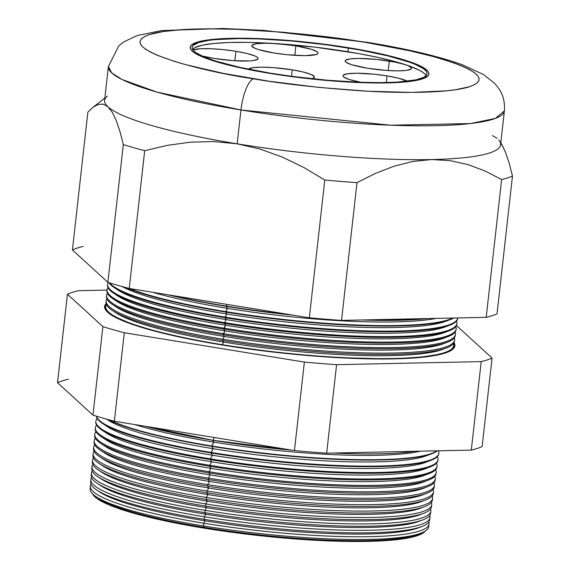 <?xml version="1.0" encoding="UTF-8"?>
<svg xmlns="http://www.w3.org/2000/svg" width="570" height="570" viewBox="0 0 570 570"><rect width="100%" height="100%" fill="white"/><g stroke="black" fill="none" stroke-linecap="round" stroke-linejoin="round"><path stroke-width="0.85" d="M235.902 51.279A33.366 5.016 -173.6 0 1 258.103 58.56A33.366 5.016 -173.6 0 1 213.985 58.404L201.737 55.903A33.366 5.016 -173.6 0 0 213.985 58.404L233.223 60.634L249.667 60.912L253.508 60.534L257.783 59.145L258.053 58.19L257.056 57.1L254.826 55.924L247.045 53.502L235.902 51.279L234.84 60.741L235.902 51.279L223.091 49.597L210.558 48.721L200.22 48.771L192.931 50.018A33.366 5.016 -173.6 0 1 235.902 51.279M295.873 45.871A33.366 5.016 -173.6 0 1 318.074 53.152A33.366 5.016 -173.6 0 1 273.956 52.996L258.417 49.562L255.032 48.35L251.805 46.092L252.075 45.13L256.35 43.74L264.979 43.22L276.635 43.641L295.873 45.871L311.412 49.305L317.027 51.692L318.024 52.782L317.754 53.737L316.215 54.535L304.85 55.653L286.767 54.677L273.956 52.996A33.366 5.016 -173.6 0 1 251.755 45.714A33.366 5.016 -173.6 0 1 295.873 45.871L294.811 55.333L295.873 45.871M389.289 61.09A33.366 5.016 -173.6 0 1 411.49 68.371A33.366 5.016 -173.6 0 1 367.372 68.208L351.833 64.781L346.218 62.387L345.221 61.304L345.498 60.342L349.773 58.952L358.395 58.432L376.478 59.408L395.188 62.151L404.835 64.517L408.213 65.735L411.44 67.994L411.17 68.956L406.895 70.345L398.273 70.865L386.61 70.445L367.372 68.208A33.366 5.016 -173.6 0 1 345.178 60.933A33.366 5.016 -173.6 0 1 389.289 61.09L388.227 70.552L389.289 61.09M387.059 75.895A33.366 5.016 -173.6 0 1 407.407 81.225L398.202 78.118L387.059 75.895L386.31 82.557L387.059 75.895L374.241 74.214L356.157 73.238L347.536 73.765L343.261 75.154L342.99 76.109L343.988 77.199L349.595 79.586L361.152 82.322A33.366 5.016 -173.6 0 1 342.94 75.739A33.366 5.016 -173.6 0 1 387.059 75.895M292.253 69.832A33.366 5.016 -173.6 0 1 314.455 77.114A33.366 5.016 -173.6 0 1 311.776 78.724L314.134 77.698L314.412 76.743L311.177 74.485L303.397 72.055L292.253 69.832L291.534 76.302L292.253 69.832L273.023 67.602L261.359 67.182L252.738 67.702L248.385 69.169A33.366 5.016 -173.6 0 1 292.253 69.832M426.139 75.582A118.211 17.763 6.4 0 0 347.935 51.742L348.356 47.994A118.211 17.763 -173.6 0 1 427.008 73.787A118.211 17.763 -173.6 0 1 270.721 73.224L240.198 67.438L215.652 61.068L203.675 56.758L195.767 52.604L193.444 50.63L192.233 48.749L192.154 46.989L193.202 45.358L198.645 42.55L208.349 40.434L214.691 39.665L238.901 38.582L258.573 38.917L291.498 40.969L325.976 44.717L359.036 49.825L387.835 55.867L409.894 62.315L415.402 64.46L423.31 68.614L425.633 70.587L426.845 72.468L426.923 74.228L425.868 75.86L423.702 77.349L416.093 79.821L397.133 82.123L380.176 82.636L360.504 82.301L327.579 80.249L293.101 76.508L270.721 73.224A118.211 17.763 -173.6 0 1 192.061 47.431A118.211 17.763 -173.6 0 1 348.356 47.994L347.935 51.742A118.211 17.763 6.4 0 0 192.517 49.383M270.094 73.43A120.113 18.055 -173.6 0 1 190.166 47.217A120.113 18.055 -173.6 0 1 348.983 47.787A120.113 18.055 -173.6 0 1 428.904 74A120.113 18.055 -173.6 0 1 270.094 73.43L316.215 79.472L339.342 81.46L361.323 82.65L381.316 82.992L398.544 82.472L412.359 81.111L422.22 78.959L427.749 76.109L428.818 74.449L428.733 72.661L427.507 70.751L421.665 66.662L404.935 60.149L389.103 55.789L359.841 49.654L337.746 46.056L302.862 41.745L268.548 39.059L247.458 38.29L228.755 38.382L206.718 40.107L196.857 42.258L191.328 45.108L190.259 46.769L190.337 48.564L191.57 50.466L193.935 52.476L201.965 56.701L214.142 61.075L229.974 65.429L248.869 69.604L270.094 73.43L248.869 69.604L229.974 65.429L214.142 61.075L201.965 56.701L193.935 52.476L191.57 50.466L190.337 48.564L190.259 46.769L191.328 45.108L196.857 42.258L206.718 40.107L220.533 38.753L237.761 38.226L257.754 38.568L279.735 39.758L302.862 41.745L348.983 47.787A120.113 18.055 -173.6 0 1 428.904 74A120.113 18.055 -173.6 0 1 270.094 73.43A120.113 18.055 -173.6 0 1 190.166 47.217A120.113 18.055 -173.6 0 1 348.983 47.787L370.208 51.614L389.103 55.789L404.935 60.149L417.105 64.524L425.142 68.749L427.507 70.751L428.733 72.661L428.818 74.449L427.749 76.109L422.22 78.959L412.359 81.111L398.544 82.472L381.316 82.992L361.323 82.65L339.342 81.46L316.215 79.472L270.094 73.43M426.424 76.216L425.213 74.335L422.89 72.362L419.463 70.31L409.474 66.063L395.63 61.745L378.459 57.527L358.623 53.573L314.077 47.039L268.776 43.149L248.021 42.394L229.617 42.479L214.27 43.413L202.564 45.144L194.954 47.616L192.781 49.105M212.731 440.268L145.785 426.367A171.363 25.757 -173.6 0 0 212.731 440.268A6.676 2.073 99.2 0 0 214.235 437.511A6.676 2.073 -80.8 0 1 212.731 440.268L213.893 442.12A167.017 25.101 -173.6 0 1 135.054 424.614A167.017 25.101 6.4 0 0 213.893 442.12L212.731 440.268L291.983 450.172A171.363 25.757 -173.6 0 1 212.731 440.268M415.231 451.29L333.521 453.029A171.363 25.757 -173.6 0 0 415.231 451.29M92.497 493.805A168.1 25.265 6.4 0 0 203.91 528.119L204.338 527.357A167.017 25.101 -173.6 0 1 97.67 497.66M96.074 496.648L99.059 498.643A167.017 25.101 6.4 0 0 204.338 527.357L203.44 525.939A170.345 25.6 -173.6 0 1 96.074 496.648A170.345 25.6 -173.6 0 1 90.452 487.528M90.331 486.125L90.096 488.868A170.345 25.6 6.4 0 0 203.44 525.939L203.725 523.203A170.416 25.607 -173.6 0 1 90.331 486.125A170.416 25.607 -173.6 0 1 90.993 484.215A170.416 25.607 6.4 0 0 203.725 523.203L205.072 520.795A167.017 25.101 -173.6 0 1 98.332 491.048M96.651 489.986L99.793 492.081A167.017 25.101 6.4 0 0 205.072 520.795L204.131 519.306A170.516 25.629 -173.6 0 1 96.651 489.986A170.516 25.629 -173.6 0 1 90.979 480.952M90.879 479.655L90.666 482.199A170.516 25.629 6.4 0 0 204.131 519.306L204.395 516.769A170.587 25.636 -173.6 0 1 90.879 479.655A170.587 25.636 -173.6 0 1 91.606 477.653A170.587 25.636 6.4 0 0 204.395 516.769L205.806 514.24A167.017 25.101 -173.6 0 1 99.002 484.443M97.228 483.324L100.534 485.526A167.017 25.101 6.4 0 0 205.806 514.24L204.822 512.672A170.694 25.65 -173.6 0 1 97.228 483.324A170.694 25.65 -173.6 0 1 91.514 474.375M91.435 473.178L91.236 475.53A170.694 25.65 6.4 0 0 204.822 512.672L205.065 510.335A170.758 25.664 -173.6 0 1 91.435 473.178A170.758 25.664 -173.6 0 1 92.226 471.091A170.758 25.664 6.4 0 0 205.065 510.335L206.54 507.685A167.017 25.101 -173.6 0 1 99.665 477.831M97.805 476.663L101.268 478.971A167.017 25.101 6.4 0 0 206.54 507.685L205.506 506.039A170.872 25.678 -173.6 0 1 97.805 476.663A170.872 25.678 -173.6 0 1 92.041 467.799M91.984 466.709L91.799 468.861A170.872 25.678 6.4 0 0 205.506 506.039L205.727 503.901A170.929 25.686 -173.6 0 1 91.984 466.709A170.929 25.686 -173.6 0 1 92.839 464.522A170.929 25.686 6.4 0 0 205.727 503.901L207.281 501.13A167.017 25.101 -173.6 0 1 100.334 471.226M98.375 470.001L102.002 472.416A167.017 25.101 6.4 0 0 207.281 501.13L206.197 499.405A171.05 25.707 -173.6 0 1 98.375 470.001A171.05 25.707 -173.6 0 1 92.582 461.23M92.54 460.239L92.368 462.192A171.05 25.707 6.4 0 0 206.197 499.405L206.397 497.468A171.1 25.714 -173.6 0 1 92.54 460.239A171.1 25.714 -173.6 0 1 93.459 457.959A171.1 25.714 6.4 0 0 206.397 497.468L208.014 494.575A167.017 25.101 -173.6 0 1 101.004 464.614M98.952 463.339L102.735 465.861A167.017 25.101 6.4 0 0 208.014 494.575L206.882 492.779A171.228 25.735 -173.6 0 1 98.952 463.339A171.228 25.735 -173.6 0 1 93.117 454.653M93.088 453.763L92.939 455.516A171.228 25.735 6.4 0 0 206.882 492.779L207.067 491.034A171.271 25.743 -173.6 0 1 93.088 453.763A171.271 25.743 -173.6 0 1 94.086 451.397A171.271 25.743 6.4 0 0 207.067 491.034L208.748 488.02A167.017 25.101 -173.6 0 1 101.674 458.009M99.529 456.677L103.469 459.306A167.017 25.101 6.4 0 0 208.748 488.02L207.573 486.146A171.406 25.757 -173.6 0 1 99.529 456.677A171.406 25.757 -173.6 0 1 93.658 448.077M93.644 447.293L93.509 448.847A171.406 25.757 6.4 0 0 207.573 486.146L207.729 484.6A171.449 25.764 -173.6 0 1 93.644 447.293A171.449 25.764 -173.6 0 1 94.713 444.828A171.449 25.764 6.4 0 0 207.729 484.6L209.482 481.458A167.017 25.101 -173.6 0 1 102.343 451.404M100.106 450.015L104.21 452.744A167.017 25.101 6.4 0 0 209.482 481.458L208.257 479.512A171.584 25.785 -173.6 0 1 100.106 450.015A171.584 25.785 -173.6 0 1 94.2 441.508M94.2 440.824L94.078 442.178A171.584 25.785 6.4 0 0 208.257 479.512L208.399 478.166A171.62 25.793 -173.6 0 1 94.2 440.824A171.62 25.793 -173.6 0 1 95.34 438.266A171.62 25.793 6.4 0 0 208.399 478.166L210.216 474.903A167.017 25.101 -173.6 0 1 103.013 444.792M100.683 443.353L104.944 446.189A167.017 25.101 6.4 0 0 210.216 474.903L208.948 472.879A171.762 25.814 -173.6 0 1 100.683 443.353A171.762 25.814 -173.6 0 1 94.741 434.931M94.748 434.347L94.648 435.509A171.762 25.814 6.4 0 0 208.948 472.879L209.062 471.732A171.791 25.814 -173.6 0 1 94.748 434.347A171.791 25.814 -173.6 0 1 95.967 431.704A171.791 25.814 6.4 0 0 209.062 471.732L210.957 468.348A167.017 25.101 -173.6 0 1 103.683 438.188M101.261 436.691L105.678 439.634A167.017 25.101 6.4 0 0 210.957 468.348L209.632 466.246A171.933 25.842 -173.6 0 1 101.261 436.691A171.933 25.842 -173.6 0 1 95.29 428.362M95.304 427.878L95.218 428.839A171.933 25.842 6.4 0 0 209.632 466.246L209.732 465.298A171.962 25.842 -173.6 0 1 95.304 427.878A171.962 25.842 -173.6 0 1 96.601 425.142A171.962 25.842 6.4 0 0 209.732 465.298L211.691 461.793A167.017 25.101 -173.6 0 1 104.36 431.576M101.831 430.029L106.412 433.079A167.017 25.101 6.4 0 0 211.691 461.793L210.323 459.62A172.112 25.864 -173.6 0 1 101.831 430.029A172.112 25.864 -173.6 0 1 95.846 421.786M95.853 421.408L95.788 422.163A172.112 25.864 6.4 0 0 210.323 459.62L210.401 458.864A172.133 25.871 -173.6 0 1 95.853 421.408A172.133 25.871 -173.6 0 1 97.235 418.58A172.133 25.871 6.4 0 0 210.401 458.864L212.425 455.238A167.017 25.101 -173.6 0 1 105.03 424.971M102.408 423.368L107.153 426.524A167.017 25.101 6.4 0 0 212.425 455.238L211.007 452.986A172.29 25.892 -173.6 0 1 102.408 423.368A172.29 25.892 -173.6 0 1 96.359 416.171A172.29 25.892 6.4 0 0 211.007 452.986L213.159 448.683A167.017 25.101 -173.6 0 1 106.797 419.207M96.508 416.214A172.304 25.892 6.4 0 0 211.064 452.43A172.304 25.892 -173.6 0 1 96.508 416.214M211.698 446.353A172.468 25.921 -173.6 0 1 107.751 419.47A172.468 25.921 6.4 0 0 211.698 446.353L213.893 442.12A167.017 25.101 6.4 0 0 420.432 451.184A167.017 25.101 -173.6 0 1 213.893 442.12L211.734 445.989A172.475 25.921 -173.6 0 1 109.419 419.926A172.475 25.921 6.4 0 0 211.734 445.989L211.698 446.353A172.468 25.921 6.4 0 0 437.354 450.82A172.468 25.921 -173.6 0 1 432.067 453.613A172.468 25.921 -173.6 0 1 211.698 446.353L213.159 448.683L211.698 446.353M106.711 419.185L107.887 419.969A167.017 25.101 6.4 0 0 213.159 448.683A167.017 25.101 6.4 0 0 426.567 455.708L432.067 453.613M105.657 306.646A175.182 26.327 6.4 0 0 105.65 306.724A175.182 26.327 6.4 0 0 222.222 344.843L222.243 344.693A175.182 26.327 -173.6 0 1 105.664 306.567A175.182 26.327 -173.6 0 1 106.412 304.522A175.182 26.327 6.4 0 0 222.243 344.693L223.689 342.093L222.678 340.482A175.296 26.341 -173.6 0 1 112.183 310.351A175.296 26.341 -173.6 0 1 106.141 301.687M454.832 346.132A176.215 26.484 6.4 0 0 453.905 342.955A176.215 26.484 6.4 0 1 454.832 346.132M104.574 307.08L104.609 306.61A176.23 26.484 -173.6 0 0 221.88 344.957L272.36 351.961L306.646 355.423L355.73 358.487L385.056 358.986L398.273 358.758L421.152 357.376L438.601 354.789L445.07 353.072L449.951 351.099L453.186 348.883L454.753 346.453L454.069 342.641A176.23 26.484 -173.6 0 1 454.874 345.897A176.23 26.484 -173.6 0 1 221.88 344.957L190.743 339.342L163.02 333.222L139.785 326.831L130.138 323.603L121.93 320.411L110.145 314.213L106.675 311.27L104.873 308.47L104.752 305.841L106.319 303.411M222.072 344.985L222.136 344.871A175.439 26.37 -173.6 0 1 106.348 304.352L105.536 305.933L105.657 308.548L107.445 311.334L110.901 314.262L122.636 320.433L130.808 323.618L140.412 326.824L163.54 333.186L191.135 339.285L222.072 344.985M106.205 303.953A176.215 26.484 6.4 0 0 104.595 306.845A176.215 26.484 6.4 0 1 106.205 303.953M112.183 310.351L115.575 312.609A171.527 25.778 6.4 0 0 223.689 342.093A171.527 25.778 -173.6 0 1 114 311.491M106.141 301.024L106.027 302.342A175.296 26.341 6.4 0 0 222.678 340.482L222.813 339.179A175.332 26.348 -173.6 0 1 106.141 301.024A175.332 26.348 -173.6 0 1 106.939 298.894A175.332 26.348 6.4 0 0 222.813 339.179L224.323 336.478A171.527 25.778 -173.6 0 1 114.577 305.826M112.675 304.637L116.202 306.988A171.527 25.778 6.4 0 0 224.323 336.478L223.269 334.804A175.453 26.37 -173.6 0 1 112.675 304.637A175.453 26.37 -173.6 0 1 106.519 296.621A175.453 26.37 6.4 0 0 223.269 334.804L224.951 330.857A171.527 25.778 -173.6 0 1 115.147 300.162M107.466 293.265A175.482 26.37 6.4 0 0 223.383 333.657A175.482 26.37 -173.6 0 1 106.611 295.474A175.482 26.37 -173.6 0 1 107.466 293.265M113.166 298.929L116.836 301.366A171.527 25.778 6.4 0 0 224.951 330.857L223.853 329.118A175.603 26.391 -173.6 0 1 113.166 298.929A175.603 26.391 -173.6 0 1 107.003 290.907A175.603 26.391 6.4 0 0 223.853 329.118L225.578 325.235A171.527 25.778 -173.6 0 1 115.724 294.498M108.001 287.636A175.631 26.391 6.4 0 0 223.953 328.142A175.631 26.391 -173.6 0 1 107.089 289.93A175.631 26.391 -173.6 0 1 108.001 287.636M113.665 293.215L117.463 295.752A171.527 25.778 6.4 0 0 225.578 325.235L224.445 323.432A175.752 26.412 -173.6 0 1 113.665 293.215A175.752 26.412 -173.6 0 1 107.545 284.786M107.559 284.38L107.495 285.185A175.752 26.412 6.4 0 0 224.445 323.432L224.53 322.627A175.774 26.419 -173.6 0 1 107.559 284.38A175.774 26.419 -173.6 0 1 108.222 282.464A175.774 26.419 6.4 0 0 224.53 322.627L226.212 319.613A171.527 25.778 -173.6 0 1 116.294 288.833M114.157 287.508L118.097 290.13A171.527 25.778 6.4 0 0 226.212 319.613L225.036 317.746A175.909 26.434 -173.6 0 1 114.157 287.508A175.909 26.434 -173.6 0 1 108.913 282.677A175.909 26.434 6.4 0 0 225.036 317.746L226.839 313.999A171.527 25.778 -173.6 0 1 122.144 286.56A171.527 25.778 6.4 0 0 226.839 313.999L225.627 312.061A176.059 26.462 -173.6 0 1 125.835 287.565A176.059 26.462 6.4 0 0 225.627 312.061L227.473 308.377A171.527 25.778 -173.6 0 1 152.767 292.303A171.527 25.778 6.4 0 0 227.473 308.377L226.212 306.375A176.208 26.484 -173.6 0 1 167.772 294.747A176.208 26.484 6.4 0 0 226.212 306.375L227.173 304.423L226.247 306.083A176.215 26.484 -173.6 0 1 171.634 295.374A176.215 26.484 6.4 0 0 226.247 306.083L226.212 306.375A176.208 26.484 6.4 0 0 293.329 315.196A176.208 26.484 -173.6 0 1 226.212 306.375L227.473 308.377A171.527 25.778 6.4 0 0 436.257 318.388A171.527 25.778 -173.6 0 1 227.473 308.377L225.67 311.598A176.073 26.462 -173.6 0 1 129.198 288.456A176.073 26.462 6.4 0 0 225.67 311.598L225.627 312.061A176.059 26.462 6.4 0 0 453.82 318.017A176.059 26.462 -173.6 0 1 450.578 319.478A176.059 26.462 -173.6 0 1 225.627 312.061L226.839 313.999A171.527 25.778 6.4 0 0 446.004 321.216L450.578 319.478M109.575 282.884A175.923 26.441 6.4 0 0 225.1 317.112A175.923 26.441 -173.6 0 1 109.575 282.884M98.332 104.381L93.166 107.181L98.332 104.381L103.284 104.16L108.008 106.825A199.243 29.946 6.4 0 1 104.588 100.349L108.386 66.498L111.684 72.867L122.03 79.501L156.914 92.084L240.96 109.967A28.6 8.892 -80.8 0 1 253.5 78.824C204.423 71.927 110.167 48.372 149.461 34.542C167.851 28.251 215.346 27.595 258.324 30.395C302.748 33.623 338.502 37.627 365.577 42.401A28.6 8.892 -80.8 0 1 367.13 42.287A28.6 8.892 -80.8 0 1 368.355 42.857A28.6 8.892 99.2 0 0 367.13 42.287A28.6 8.892 99.2 0 0 365.577 42.401L333.272 37.663L283.497 32.262L235.973 29.298L207.573 28.813L183.091 29.554L163.469 31.485L149.461 34.542L144.737 36.451L141.602 38.596L140.085 40.947L140.199 43.491L141.944 46.206L145.307 49.049L150.245 52.013L156.722 55.055L174.007 61.268L184.659 64.382L223.347 73.388L269.46 81.289L319.022 87.41L367.771 91.228L411.504 92.404L446.453 90.844L455.608 89.732L469.616 86.683L474.34 84.766L477.475 82.629L478.992 80.27L478.871 77.727L477.133 75.019L473.77 72.169L468.832 69.212L462.356 66.17L454.404 63.071L434.418 56.836L409.63 50.751L365.577 42.401C414.654 49.291 508.91 72.846 469.616 86.683C451.226 92.967 403.731 93.623 360.753 90.822C316.329 87.595 280.575 83.598 253.5 78.824A28.6 8.892 99.2 0 0 240.96 109.967A199.243 29.946 -173.6 0 1 108.386 66.498L118.703 46.006L123.868 41.852L136.95 35.611L161.367 30.595L223.297 28.5L263.589 30.381L367.023 42.273C407.001 48.785 438.85 56.309 462.562 64.852L483.381 74.471L494.753 83.455L498.864 88.642C503.146 94.784 504.992 102.208 504.386 110.915A199.243 29.946 -173.6 0 1 240.96 109.967L237.163 143.818L240.96 109.967L390.721 125.208L470.564 123.548L495.309 118.446L504.386 110.915L500.588 144.766A199.243 29.946 6.4 0 1 431.739 159.55L412.986 161.438L394.255 166.141L375.545 173.344L357.005 182.621A221.16 33.238 -173.6 0 1 324.793 180.02L304.081 167.63L282.492 157.149L260.212 149.105L237.163 143.818L213.714 141.545L190.465 142.172L167.402 145.364L144.702 150.687A221.16 33.238 -173.6 0 1 123.32 144.566L120.042 131.798L116.437 121.011L112.44 112.561L108.008 106.825A199.243 29.946 6.4 0 0 237.163 143.818A199.243 29.946 6.4 0 0 431.739 159.55L450.343 160.676L431.739 159.55A199.243 29.946 -173.6 0 1 237.163 143.818L260.212 149.105L282.492 157.149L304.081 167.63L324.793 180.02L309.332 317.804L324.793 180.02A221.16 33.238 6.4 0 0 357.005 182.621L341.551 320.404L357.005 182.621L375.545 173.344L394.255 166.141L412.986 161.438L431.739 159.55A199.243 29.946 -173.6 0 0 498.793 139.985M429.046 454.632A167.017 25.101 -173.6 0 1 213.159 448.683L211.064 452.43A172.304 25.892 6.4 0 0 438.423 450.799A172.304 25.892 -173.6 0 1 438.872 453.349A172.304 25.892 -173.6 0 1 211.064 452.43L212.425 455.238L210.401 458.864A172.133 25.871 6.4 0 0 437.254 456.72A172.133 25.871 -173.6 0 1 437.974 459.783A172.133 25.871 -173.6 0 1 210.401 458.864L210.323 459.62L211.691 461.793L209.732 465.298A171.962 25.842 6.4 0 0 436.421 463.26A171.962 25.842 -173.6 0 1 437.083 466.217A171.962 25.842 -173.6 0 1 209.732 465.298L209.632 466.246L210.957 468.348L209.062 471.732A171.791 25.814 6.4 0 0 435.587 469.794A171.791 25.814 -173.6 0 1 436.185 472.651A171.791 25.814 -173.6 0 1 209.062 471.732L208.948 472.879L210.216 474.903L208.399 478.166A171.62 25.793 6.4 0 0 434.746 476.335A171.62 25.793 -173.6 0 1 435.295 479.078A171.62 25.793 -173.6 0 1 208.399 478.166L208.257 479.512L209.482 481.458L207.729 484.6A171.449 25.764 6.4 0 0 433.905 482.876A171.449 25.764 -173.6 0 1 434.397 485.512A171.449 25.764 -173.6 0 1 207.729 484.6L207.573 486.146L208.748 488.02L207.067 491.034A171.271 25.743 6.4 0 0 433.058 489.416A171.271 25.743 -173.6 0 1 433.499 491.946A171.271 25.743 -173.6 0 1 207.067 491.034L206.882 492.779L208.014 494.575L206.397 497.468A171.1 25.714 6.4 0 0 432.21 495.957A171.1 25.714 -173.6 0 1 432.609 498.38A171.1 25.714 -173.6 0 1 206.397 497.468L206.197 499.405L207.281 501.13L205.727 503.901A170.929 25.686 6.4 0 0 431.362 502.498A170.929 25.686 -173.6 0 1 431.711 504.813A170.929 25.686 -173.6 0 1 205.727 503.901L205.506 506.039L206.54 507.685L205.065 510.335A170.758 25.664 6.4 0 0 430.514 509.031A170.758 25.664 -173.6 0 1 430.82 511.247A170.758 25.664 -173.6 0 1 205.065 510.335L204.822 512.672L205.806 514.24L204.395 516.769A170.587 25.636 6.4 0 0 429.659 515.572A170.587 25.636 -173.6 0 1 429.923 517.681A170.587 25.636 -173.6 0 1 204.395 516.769L204.131 519.306A170.516 25.629 6.4 0 0 429.573 520.218L429.923 517.681M430.478 512.394A170.694 25.65 -173.6 0 1 422.919 519.861A170.694 25.65 -173.6 0 1 204.822 512.672A170.694 25.65 6.4 0 0 430.493 513.584L430.82 511.247M431.412 505.868A170.872 25.678 -173.6 0 1 423.838 513.235A170.872 25.678 -173.6 0 1 205.506 506.039A170.872 25.678 6.4 0 0 431.419 506.951L431.711 504.813M432.352 499.341A171.05 25.707 -173.6 0 1 424.75 506.609A171.05 25.707 -173.6 0 1 206.197 499.405A171.05 25.707 6.4 0 0 432.338 500.325L432.609 498.38M433.278 492.808A171.228 25.735 -173.6 0 1 425.662 499.983A171.228 25.735 -173.6 0 1 206.882 492.779A171.228 25.735 6.4 0 0 433.257 493.691L433.499 491.946M434.212 486.281A171.406 25.757 -173.6 0 1 426.581 493.364A171.406 25.757 -173.6 0 1 207.573 486.146A171.406 25.757 6.4 0 0 434.183 487.058L434.397 485.512M435.138 479.748A171.584 25.785 -173.6 0 1 427.493 486.737A171.584 25.785 -173.6 0 1 208.257 479.512A171.584 25.785 6.4 0 0 435.102 480.432L435.295 479.078M436.064 473.221A171.762 25.814 -173.6 0 1 428.405 480.111A171.762 25.814 -173.6 0 1 208.948 472.879A171.762 25.814 6.4 0 0 436.029 473.798L436.185 472.651M436.983 466.688A171.933 25.842 -173.6 0 1 429.324 473.492A171.933 25.842 -173.6 0 1 209.632 466.246A171.933 25.842 6.4 0 0 436.948 467.165L437.083 466.217M437.903 460.154A172.112 25.864 -173.6 0 1 430.236 466.866A172.112 25.864 -173.6 0 1 210.323 459.62A172.112 25.864 6.4 0 0 437.867 460.539L437.974 459.783M438.822 453.627A172.29 25.892 -173.6 0 1 431.148 460.239A172.29 25.892 -173.6 0 1 211.007 452.986A172.29 25.892 6.4 0 0 438.793 453.905L438.872 453.349M436.905 450.834A172.475 25.921 -173.6 0 1 211.734 445.989A172.475 25.921 6.4 0 0 436.905 450.834M107.075 290.08L78.282 290.693A221.16 33.238 6.4 0 0 67.445 294.213L102.899 326.624A221.16 33.238 6.4 0 0 124.281 332.745L304.366 362.078A221.16 33.238 6.4 0 0 336.585 364.679L481.223 361.601A221.16 33.238 6.4 0 0 492.06 358.081L456.606 325.677A221.16 33.238 6.4 0 0 456.428 325.62A221.16 33.238 -173.6 0 1 456.606 325.677L492.06 358.081L482.127 446.581A221.16 33.238 -173.6 0 1 471.297 450.101L326.653 453.178A221.16 33.238 -173.6 0 1 294.441 450.571L114.349 421.244A221.16 33.238 -173.6 0 1 92.967 415.117L57.52 382.712L67.445 294.213A221.16 33.238 -173.6 0 1 78.282 290.693L107.075 290.08M448.113 320.326A171.527 25.778 -173.6 0 1 226.839 313.999L225.1 317.112A175.923 26.441 6.4 0 0 457.703 317.932A175.923 26.441 -173.6 0 1 457.689 318.053A175.923 26.441 -173.6 0 1 225.1 317.112L226.212 319.613L224.53 322.627A175.774 26.419 6.4 0 0 456.499 321.045A175.774 26.419 -173.6 0 1 456.919 323.568A175.774 26.419 -173.6 0 1 224.53 322.627L224.445 323.432L225.578 325.235L223.953 328.142A175.631 26.391 6.4 0 0 455.772 326.646A175.631 26.391 -173.6 0 1 456.15 329.082A175.631 26.391 -173.6 0 1 223.953 328.142L223.853 329.118L224.951 330.857L223.383 333.657A175.482 26.37 6.4 0 0 455.038 332.253A175.482 26.37 -173.6 0 1 455.387 334.597A175.482 26.37 -173.6 0 1 223.383 333.657L223.269 334.804L224.323 336.478L222.813 339.179A175.332 26.348 6.4 0 0 454.311 337.853A175.332 26.348 -173.6 0 1 454.618 340.112A175.332 26.348 -173.6 0 1 222.813 339.179L222.678 340.482A175.296 26.341 6.4 0 0 454.433 341.423L454.618 340.112M223.269 334.804A175.453 26.37 6.4 0 0 455.223 335.737A175.453 26.37 -173.6 0 1 447.443 342.185A175.453 26.37 -173.6 0 1 223.269 334.804M223.853 329.118A175.603 26.391 6.4 0 0 456.014 330.051A175.603 26.391 -173.6 0 1 448.227 336.507A175.603 26.391 -173.6 0 1 223.853 329.118M456.841 323.967A175.752 26.412 -173.6 0 1 449.01 330.828A175.752 26.412 -173.6 0 1 224.445 323.432A175.752 26.412 6.4 0 0 456.805 324.373L456.919 323.568M457.632 318.366A175.909 26.434 -173.6 0 1 449.794 325.156A175.909 26.434 -173.6 0 1 225.036 317.746A175.909 26.434 6.4 0 0 457.596 318.687L457.689 318.053M452.936 318.031A176.073 26.462 -173.6 0 1 225.67 311.598A176.073 26.462 6.4 0 0 452.936 318.031M423.909 318.651A176.215 26.484 -173.6 0 1 367.565 319.848A176.215 26.484 6.4 0 0 423.909 318.651M288.299 314.376A176.215 26.484 -173.6 0 1 226.247 306.083A176.215 26.484 6.4 0 0 288.299 314.376M361.893 319.969A176.208 26.484 6.4 0 0 427.6 318.573A176.208 26.484 -173.6 0 1 361.893 319.969M107.865 282.349L123.32 144.566L107.865 282.349A221.16 33.238 6.4 0 0 129.248 288.47L144.702 150.687L129.248 288.47L309.332 317.804A221.16 33.238 6.4 0 0 341.551 320.404L486.189 317.326L501.643 179.543L485.205 171.057L468.148 164.637L450.343 160.676L468.148 164.637L485.205 171.057L501.643 179.543L486.189 317.326A221.16 33.238 6.4 0 0 497.026 313.806L512.48 176.023A221.16 33.238 -173.6 0 1 501.643 179.543A221.16 33.238 6.4 0 0 512.48 176.023L497.026 313.806A221.16 33.238 -173.6 0 1 486.189 317.326L341.551 320.404A221.16 33.238 -173.6 0 1 309.332 317.804L129.248 288.47A221.16 33.238 -173.6 0 1 107.865 282.349L72.419 249.938L107.865 282.349M93.166 107.181L87.873 112.155L72.419 249.938L87.873 112.155L92.846 107.431L104.844 98.076M492.395 135.603L497.168 138.289L492.395 135.603M501.557 143.946L505.547 152.347L509.181 163.191L512.48 176.023L509.181 163.191L505.547 152.347L500.816 142.742M83.249 246.418A221.16 33.238 6.4 0 0 72.419 249.938M429.538 518.928A170.516 25.629 -173.6 0 1 422.007 526.481A170.516 25.629 -173.6 0 1 204.131 519.306L205.072 520.795L203.725 523.203A170.416 25.607 6.4 0 0 428.797 522.106A170.416 25.607 -173.6 0 1 429.032 524.115A170.416 25.607 -173.6 0 1 203.725 523.203L203.44 525.939A170.345 25.6 6.4 0 0 428.647 526.844L429.032 524.115M428.59 525.455A170.345 25.6 -173.6 0 1 421.095 533.107A170.345 25.6 -173.6 0 1 203.44 525.939L204.338 527.357L203.91 528.119A168.1 25.265 6.4 0 0 425.213 531.126L421.451 533.976L410.635 537.496L393.984 539.961L372.16 541.286L345.99 541.414L316.478 540.339L284.765 538.109L252.061 534.803L219.628 530.549L188.72 525.519L160.512 519.89L136.095 513.898L116.401 507.756L108.571 504.707L97.328 498.793L94.014 495.986L92.297 493.321M68.357 379.193A221.16 33.238 6.4 0 0 57.52 382.712L92.967 415.117A221.16 33.238 6.4 0 0 114.349 421.244L294.441 450.571A221.16 33.238 6.4 0 0 326.653 453.178L471.297 450.101A221.16 33.238 6.4 0 0 482.127 446.581L492.06 358.081A221.16 33.238 -173.6 0 1 481.223 361.601L471.297 450.101L481.223 361.601L336.585 364.679L326.653 453.178L336.585 364.679A221.16 33.238 -173.6 0 1 304.366 362.078L294.441 450.571L304.366 362.078L124.281 332.745L114.349 421.244L124.281 332.745A221.16 33.238 -173.6 0 1 102.899 326.624L92.967 415.117L102.899 326.624L67.445 294.213L57.52 382.712M108.008 106.825L112.44 112.561L116.437 121.011L120.042 131.798L123.32 144.566A221.16 33.238 6.4 0 0 144.702 150.687L167.402 145.364L190.465 142.172L213.714 141.545L237.163 143.818A199.243 29.946 -173.6 0 1 108.008 106.825A199.243 29.946 -173.6 0 1 107.395 96.081M447.414 325.976A171.527 25.778 -173.6 0 1 226.212 319.613A171.527 25.778 6.4 0 0 445.377 326.838L449.794 325.156M446.723 331.626A171.527 25.778 -173.6 0 1 225.578 325.235A171.527 25.778 6.4 0 0 444.743 332.46L449.01 330.828M446.025 337.276A171.527 25.778 -173.6 0 1 224.951 330.857A171.527 25.778 6.4 0 0 444.116 338.081L448.227 336.507M445.327 342.926A171.527 25.778 -173.6 0 1 224.323 336.478A171.527 25.778 6.4 0 0 443.481 343.696L447.443 342.185M444.628 348.576A171.527 25.778 -173.6 0 1 223.689 342.093L222.243 344.693A175.182 26.327 6.4 0 0 453.578 343.461A175.182 26.327 -173.6 0 1 453.848 345.627A175.182 26.327 -173.6 0 1 222.243 344.693L222.222 344.843A175.182 26.327 6.4 0 0 453.827 345.776A175.182 26.327 6.4 0 0 453.841 345.705M454.475 340.76A175.296 26.341 -173.6 0 1 446.659 347.864A175.296 26.341 -173.6 0 1 222.678 340.482L223.689 342.093A171.527 25.778 6.4 0 0 442.854 349.317L446.659 347.864M453.677 343.311A175.439 26.37 -173.6 0 1 222.136 344.871L272.396 351.847L306.525 355.295L339.627 357.625L384.586 358.836L397.739 358.615L420.525 357.233L437.895 354.661L444.329 352.951L449.189 350.985L452.409 348.783L453.969 346.361L453.677 343.311M104.609 306.61A176.23 26.484 -173.6 0 1 106.12 303.611M453.834 345.755L452.153 348.747L448.939 350.949L444.087 352.908L437.66 354.618L420.311 357.183L397.568 358.566L370.293 358.694L339.535 357.575L306.482 355.253L272.403 351.811L238.609 347.379L206.397 342.128L176.999 336.272L151.549 330.023L131.029 323.625L116.223 317.319L111.15 314.284L107.701 311.355L105.913 308.577L105.657 306.703M428.241 461.223A167.017 25.101 -173.6 0 1 212.425 455.238A167.017 25.101 6.4 0 0 425.833 462.27L431.148 460.239M427.429 467.82A167.017 25.101 -173.6 0 1 211.691 461.793A167.017 25.101 6.4 0 0 425.092 468.825L430.236 466.866M426.624 474.411A167.017 25.101 -173.6 0 1 210.957 468.348A167.017 25.101 6.4 0 0 424.358 475.38L429.324 473.492M425.811 481.002A167.017 25.101 -173.6 0 1 210.216 474.903A167.017 25.101 6.4 0 0 423.624 481.935L428.405 480.111M425.006 487.592A167.017 25.101 -173.6 0 1 209.482 481.458A167.017 25.101 6.4 0 0 422.89 488.49L427.493 486.737M424.194 494.183A167.017 25.101 -173.6 0 1 208.748 488.02A167.017 25.101 6.4 0 0 422.149 495.052L426.581 493.364M423.382 500.781A167.017 25.101 -173.6 0 1 208.014 494.575A167.017 25.101 6.4 0 0 421.415 501.607L425.662 499.983M422.57 507.371A167.017 25.101 -173.6 0 1 207.281 501.13A167.017 25.101 6.4 0 0 420.681 508.162L424.75 506.609M421.757 513.962A167.017 25.101 -173.6 0 1 206.54 507.685A167.017 25.101 6.4 0 0 419.947 514.717L423.838 513.235M420.945 520.553A167.017 25.101 -173.6 0 1 205.806 514.24A167.017 25.101 6.4 0 0 419.214 521.272L422.919 519.861M420.133 527.143A167.017 25.101 -173.6 0 1 205.072 520.795A167.017 25.101 6.4 0 0 418.473 527.827L422.007 526.481M419.313 533.734A167.017 25.101 -173.6 0 1 204.338 527.357A167.017 25.101 6.4 0 0 417.739 534.389L421.095 533.107M454.803 346.361L454.874 345.897M107.089 289.93L107.003 290.907M106.611 295.474L106.519 296.621M455.387 334.597L455.223 335.737M456.15 329.082L456.014 330.051"/></g></svg>

